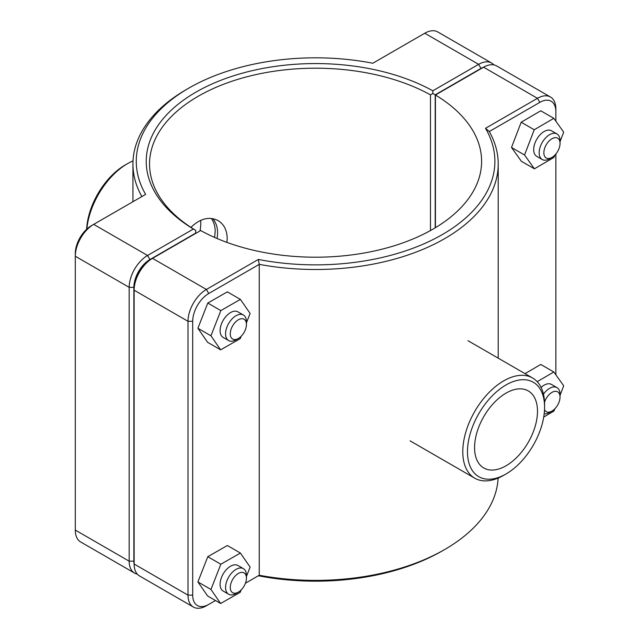 <?xml version="1.0" encoding="UTF-8"?>
<svg xmlns="http://www.w3.org/2000/svg" width="639" height="639" viewBox="0 0 639 639"><rect width="100%" height="100%" fill="white"/><g stroke="black" fill="none" stroke-linecap="round" stroke-linejoin="round"><path stroke-width="0.96" d="M190.901 227.356C200.255 218.426 209.32 216.174 218.091 220.607C223.938 224.177 226.973 230.096 227.204 238.355L226.925 242.389M214.592 237.428L215.191 231.414C215.183 226.398 213.905 222.076 211.365 218.45M238.355 338.478L236.007 339.836A14.761 8.523 -60 0 1 228.626 340.563A14.761 8.523 -60 0 1 228.626 323.526A14.761 8.523 -60 0 1 243.387 315.003A14.761 8.523 -60 0 1 246.446 321.76L246.446 324.468A11.438 6.606 120 0 0 238.355 319.796A11.438 6.606 120 0 0 230.272 333.806A11.438 6.606 120 0 0 238.355 338.478A11.438 6.606 120 0 0 246.446 324.468M243.387 315.003L237.908 311.84A14.761 8.523 120 0 0 223.147 320.363A14.761 8.523 120 0 0 223.147 337.4L228.626 340.563M241.167 336.274L240.232 338.662L220.647 349.845L207.603 342.312L197.906 328.27L207.787 303.046L227.364 291.863L240.408 299.395L250.113 313.437L246.446 322.799M207.787 303.046L220.83 310.578L240.408 299.395M197.906 328.27L210.95 335.802L220.83 310.578M220.647 349.845L210.95 335.802M560.036 143.424L560.036 140.708A14.761 8.523 120 0 0 556.976 133.95A14.761 8.523 120 0 0 545.602 137.904A14.761 8.523 120 0 0 539.164 152.761A14.761 8.523 120 0 0 542.215 159.51A14.761 8.523 120 0 0 549.596 158.784L551.944 157.426A11.438 6.606 -60 0 1 543.861 152.761A11.438 6.606 -60 0 1 551.944 138.751A11.438 6.606 -60 0 1 560.036 143.424A11.438 6.606 -60 0 1 551.944 157.426M542.215 159.51L536.736 156.347A14.761 8.523 -60 0 1 533.685 149.598A14.761 8.523 -60 0 1 540.123 134.741A14.761 8.523 -60 0 1 551.497 130.787L556.976 133.95M534.42 168.816L521.376 161.284L511.496 147.465L521.192 122.225L534.236 129.757L524.539 154.997L534.42 168.816L553.997 157.386L554.876 155.101M511.496 147.465L524.539 154.997M521.192 122.225L540.778 110.795L553.821 118.327L534.236 129.757M560.036 141.682L563.702 132.145L553.821 118.327M238.355 592.129L236.007 593.487A14.761 8.523 -60 0 1 228.626 594.214A14.761 8.523 -60 0 1 228.626 577.177A14.761 8.523 -60 0 1 243.387 568.654A14.761 8.523 -60 0 1 246.446 575.412L246.446 578.119A11.438 6.606 120 0 0 238.355 573.455A11.438 6.606 120 0 0 230.272 587.465A11.438 6.606 120 0 0 238.355 592.129A11.438 6.606 120 0 0 246.446 578.119M243.387 568.654L237.908 565.491A14.761 8.523 120 0 0 223.147 574.014A14.761 8.523 120 0 0 223.147 591.051L228.626 594.214M241.167 589.925L240.232 592.313L220.647 603.496L207.603 595.963L197.906 581.921L207.787 556.697L227.364 545.514L240.408 553.047L250.113 567.089L246.446 576.45M207.787 556.697L220.83 564.229L240.408 553.047M197.906 581.921L210.95 589.454L220.83 564.229M220.647 603.496L210.95 589.454M544.18 413.816A14.761 8.523 120 0 0 549.596 412.435L551.944 411.085A11.438 6.606 -60 0 1 544.516 409.727M544.532 402.29A11.438 6.606 -60 0 1 553.598 391.643A11.438 6.606 -60 0 1 560.036 397.075L560.036 394.359A14.761 8.523 120 0 0 556.976 387.609A14.761 8.523 120 0 0 543.462 394.183M560.036 397.075A11.438 6.606 -60 0 1 551.944 411.085M541.097 387.434A14.761 8.523 -60 0 1 551.497 384.446L556.976 387.609M525.026 373.639L540.778 364.454L553.821 371.978L537.191 381.683M560.036 395.341L563.702 385.796L553.821 371.978M543.717 417.035L553.997 411.037L554.876 408.752M134.134 564.365A22.692 13.099 -60 0 1 133.87 561.178L133.87 287.342A22.692 13.099 -60 0 1 149.917 259.546L195.702 233.115L195.718 230.407L193.377 229.034L147.569 255.48A26.007 15.017 120 0 0 129.174 287.342L129.174 561.178A26.007 15.017 120 0 0 134.557 573.087A26.007 15.017 120 0 0 137.281 574.102M134.557 573.087L80.69 541.984A26.007 15.017 -60 0 1 75.298 530.074L75.298 256.239A26.007 15.017 -60 0 1 93.693 224.377L145.644 194.384A179.311 103.526 180 0 1 188.785 88.142A179.311 103.526 180 0 1 372.809 63.237L424.759 33.236A26.007 15.017 -60 0 1 437.771 31.95L491.639 63.053A26.007 15.017 120 0 0 478.635 64.339L432.827 90.794A169.351 97.775 0 0 0 195.83 92.208A169.351 97.775 0 0 0 193.377 229.034M432.827 90.794L432.843 93.502L435.199 94.844L480.983 68.405A22.692 13.099 -60 0 1 483.875 67.039M195.726 233.403L195.726 230.391A166.028 95.858 180 0 1 149.55 164.055A166.028 95.858 180 0 1 250.424 75.889A166.028 95.858 180 0 1 430.478 94.86L432.843 93.502M493.883 64.898A26.007 15.017 120 0 0 491.639 63.053M430.478 94.86L430.478 230.543M435.199 227.819L435.199 94.844M188.785 88.142L186.436 89.5A182.634 105.443 0 0 0 132.944 164.055A182.634 105.443 0 0 0 141.85 196.572M149.917 259.546L147.569 255.48L93.693 224.377L91.345 225.735A22.692 13.099 120 0 0 75.298 253.523L75.298 256.239L129.174 287.342L133.87 287.342M208.745 293.517L206.397 289.451L152.521 258.348L150.173 259.698A22.692 13.099 120 0 0 134.134 287.494L134.134 290.202A26.007 15.017 -60 0 1 152.521 258.348L200.686 230.543A166.028 95.858 180 0 0 380.732 249.514A166.028 95.858 180 0 0 481.606 161.34A166.028 95.858 180 0 0 435.431 95.011L483.595 67.207A26.007 15.017 -60 0 1 496.599 65.913L550.475 97.016A26.007 15.017 120 0 0 537.463 98.31L485.512 128.303A179.311 103.526 180 0 1 442.372 234.545A179.311 103.526 180 0 1 258.348 259.45L206.397 289.451A26.007 15.017 120 0 0 188.002 321.305L188.002 595.141A26.007 15.017 120 0 0 193.393 607.05A26.007 15.017 120 0 0 206.397 605.764L208.745 604.406A22.692 13.099 -60 0 1 192.698 595.141L192.698 321.305A22.692 13.099 -60 0 1 208.745 293.517L259.25 264.354A182.634 105.443 0 0 0 498.212 164.055A182.634 105.443 0 0 0 489.306 131.53L539.811 102.376A22.692 13.099 -60 0 1 555.858 111.641L555.858 108.926A26.007 15.017 120 0 0 550.475 97.016M193.393 607.05L139.518 575.947A26.007 15.017 -60 0 1 134.134 564.037L134.134 290.202L188.002 321.305L192.698 321.305M435.431 227.676L435.431 95.011M258.348 259.45L259.25 264.354L259.25 575.244L258.348 575.763A179.311 103.526 0 0 0 442.372 550.858L444.72 549.5A182.634 105.443 180 0 1 259.25 575.244L245.432 583.223M498.132 478.092A182.634 105.443 180 0 1 444.72 549.5M485.512 128.303L489.306 131.53M215.487 600.516L206.397 605.764M555.858 111.641L555.858 121.178M555.858 153.999L555.858 374.837M544.58 407.203A54.515 31.479 -60 0 1 506.032 473.97A54.515 31.479 -60 0 1 467.476 451.709A54.515 31.479 -60 0 1 506.032 384.942A54.515 31.479 -60 0 1 544.58 407.203L544.58 404.487A57.837 33.396 120 0 0 532.599 378.008A57.837 33.396 120 0 0 474.761 411.404A57.837 33.396 120 0 0 474.761 478.188A57.837 33.396 120 0 0 503.684 475.32L506.032 473.97M474.569 447.619A44.49 25.688 -60 0 1 493.987 402.842A44.49 25.688 -60 0 1 528.277 390.924A44.49 25.688 -60 0 1 528.277 442.3A44.49 25.688 -60 0 1 483.787 467.988A44.49 25.688 -60 0 1 474.569 447.619M86.84 229.082A57.837 33.396 -60 0 1 127.48 163.68L125.132 165.03A54.515 31.479 120 0 0 86.64 229.265M127.48 163.68A57.837 33.396 -60 0 1 133.032 160.908M212.835 218.674C217.052 223.842 218.458 230.447 217.052 238.499M199.991 230.935A36.894 21.303 120 0 0 200.67 220.327M133.87 561.178L129.174 561.178L75.298 530.074M424.759 33.236L478.635 64.339L480.983 68.405M91.345 225.735L93.693 224.377L91.345 225.735M483.595 67.207L537.463 98.31L539.811 102.376M192.698 595.141L188.002 595.141L134.134 564.037M132.944 201.716L132.944 164.055M498.212 358.159L498.212 164.055M410.11 440.862L474.761 478.188M467.948 340.683L532.599 378.008"/></g></svg>
